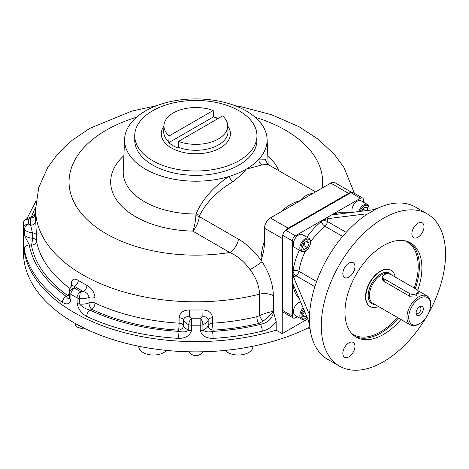 <?xml version="1.0" encoding="UTF-8"?>
<svg xmlns="http://www.w3.org/2000/svg" width="469" height="469" viewBox="0 0 469 469"><rect width="100%" height="100%" fill="white"/><g stroke="black" fill="none" stroke-linecap="round" stroke-linejoin="round"><path stroke-width="0.7" d="M178.49 141.398A31.886 18.408 0 0 0 211.413 142.019A31.886 18.408 0 0 0 227.723 125.499A31.886 18.408 0 0 0 222.593 115.931L178.49 141.398L178.179 148.087A32.314 18.654 180 0 1 168.787 142.658L169.098 135.969A31.886 18.408 0 0 1 163.968 125.499L163.722 131.285A32.132 18.549 180 0 0 168.916 141.867M152.63 110.778A61.111 35.281 0 0 0 134.732 135.723A61.111 35.281 0 0 0 172.457 168.324A61.111 35.281 0 0 0 239.061 160.674A61.111 35.281 0 0 0 256.959 135.723A61.111 35.281 0 0 0 219.234 103.127A61.111 35.281 0 0 0 152.63 110.778M134.732 135.723L134.732 140.061A61.111 35.281 0 0 0 172.457 172.662A61.111 35.281 0 0 0 239.061 165.012A61.111 35.281 0 0 0 256.959 140.061L256.959 135.723M163.968 125.499A31.886 18.408 0 0 1 180.975 109.67A31.886 18.408 0 0 1 213.202 110.508L213.512 116.84A32.314 18.654 180 0 1 217.739 118.739M213.202 110.508L169.098 135.969M213.512 116.84L168.787 142.658M305.208 242.11L303.842 245.633L302.611 246.348M307.394 247.685L303.976 249.655L302.271 247.227L303.976 242.825L307.394 240.849L309.1 243.282L307.394 247.685L303.842 245.633M306.14 241.576L309.1 243.282M310.501 242.473L310.501 241.787A7.533 4.35 120 0 0 308.942 238.34A7.533 4.35 120 0 0 303.138 240.363A7.533 4.35 120 0 0 299.849 247.937A7.533 4.35 120 0 0 301.409 251.39A7.533 4.35 120 0 0 305.172 251.015L305.765 250.675A6.695 3.863 120 0 0 310.501 242.473A6.695 3.863 120 0 0 305.765 239.741A6.695 3.863 120 0 0 301.034 247.937A6.695 3.863 120 0 0 305.765 250.675M308.942 238.34L302.429 234.582A7.533 4.35 120 0 0 294.901 238.932A7.533 4.35 120 0 0 294.901 247.632L301.409 251.39M304.733 311.709L302.81 314.107M306.521 315.948L305.765 316.892L302.81 316.628L302.81 312.682L304.34 310.777M302.81 315.186L305.765 316.892M303.66 309.171A6.695 3.863 120 0 0 301.157 316.763A6.695 3.863 120 0 0 305.765 318.316L305.172 318.656A7.533 4.35 120 0 1 301.409 319.031L294.901 315.274A7.533 4.35 120 0 1 293.746 309.241A7.533 4.35 120 0 1 298.665 302.599A7.533 4.35 120 0 1 300.594 301.907M303.162 307.981A7.533 4.35 120 0 0 301.409 319.031M305.172 318.656L305.765 318.316A6.695 3.863 120 0 0 307.101 317.325M363.756 208.078L363.756 209.502L362.467 211.109M361.388 211.243L364.349 207.345L367.309 207.609L367.309 210.505M363.756 209.502L365.808 210.687M368.892 210.305A6.695 3.863 120 0 0 369.08 208.652L369.08 207.966A7.533 4.35 120 0 0 367.52 204.519A7.533 4.35 120 0 0 363.756 204.894A7.533 4.35 120 0 0 358.826 211.56M369.08 208.652A6.695 3.863 120 0 0 364.349 205.92A6.695 3.863 120 0 0 360.11 211.402M367.52 204.519L361.013 200.761A7.533 4.35 120 0 0 354.335 203.816A7.533 4.35 120 0 0 352.283 212.375M309.98 328.112A6.695 3.863 180 0 1 307.916 327.966M310.003 328.312A5.857 3.383 180 0 1 307.658 328.089M202.52 351.785A6.695 3.863 180 0 1 200.58 354.224A6.695 3.863 180 0 1 195.849 355.355A6.695 3.863 180 0 1 191.112 354.224A6.695 3.863 180 0 1 189.171 351.785M200.58 354.224L199.987 354.564A5.857 3.383 180 0 1 191.704 354.564L191.112 354.224M83.781 327.966A6.695 3.863 180 0 1 77.197 326.981L77.197 326.981A6.695 3.863 180 0 1 75.239 324.249L75.239 323.452M84.033 328.089A5.857 3.383 180 0 1 77.79 327.321L77.197 326.981M225.231 350.407A14.645 8.454 0 0 0 241.699 354.787A14.645 8.454 0 0 0 252.926 346.562L252.926 346.251M138.765 346.251L138.765 346.562A14.645 8.454 0 0 0 149.992 354.787A14.645 8.454 0 0 0 166.46 350.407M309.851 326.993A172.399 99.534 0 0 1 124.901 343.044A172.399 99.534 0 0 1 23.45 252.328L23.45 242.08A172.399 99.534 0 0 0 276.182 330.147L282.244 333.641L307.77 318.902M195.843 215.752L196.042 213.993C202.162 199.642 213.108 187.154 228.872 176.526A5.024 0.657 -125.3 0 0 232.642 181.861C217.217 191.153 206.178 202.409 199.524 215.629L199.325 216.584A5.024 2.046 5 0 0 195.843 215.752C195.467 221.966 194.43 227.078 192.724 231.094L229.763 252.48A12.552 7.246 120 0 0 238.469 239.184C246.618 243.903 254.11 250.886 260.946 260.119A51.051 29.471 -60 0 1 264.493 240.931M238.469 239.184L199.325 216.584C198.393 222.675 196.194 227.512 192.724 231.094A85.182 49.181 0 0 1 120.474 204.865A85.182 49.181 0 0 1 123.892 155.632M199.524 215.629A5.024 2.65 18.2 0 0 196.042 213.993A72.636 41.934 180 0 1 123.23 171.021L124.602 139.047A71.27 41.149 180 0 1 195.849 98.918A71.27 41.149 180 0 1 267.09 139.047A71.27 41.149 180 0 1 258.999 159.132L265.132 159.231L267.74 164.302M232.642 181.861C238.539 177.382 243.071 173.149 246.243 169.157A71.27 41.149 180 0 1 228.872 176.526A71.27 41.149 180 0 1 124.602 139.047M267.394 163.992L267.787 164.332L262.001 164.912A5.024 4.455 71.5 0 1 258.999 159.132A71.27 41.149 180 0 1 246.243 169.157L262.001 164.912M69.998 288.441A160.263 92.528 180 0 1 36.459 240.814A5.024 2.896 180 0 0 32.402 238.27L32.402 232.8A5.024 2.896 180 0 1 36.459 235.344L35.703 221.034A5.024 4.098 -3.8 0 1 30.684 225.243L32.402 232.8A12.552 7.246 0 0 1 24.376 229.763L24.376 235.233A5.024 2.896 180 0 1 23.503 233.673L23.503 228.204A5.024 2.896 180 0 0 24.376 229.763A5.024 3.389 130.3 0 1 28.527 224.03A167.374 96.632 0 0 1 28.527 219.134A5.024 3.389 -130.3 0 0 25.279 219.398L31.886 216.543L30.684 217.921A7.533 4.35 0 0 0 28.527 219.134A5.024 4.098 -177.5 0 0 23.509 223.01A5.024 4.098 -177.5 0 0 23.503 223.156A172.399 99.534 0 0 0 23.45 225.683L23.45 242.08A172.399 99.534 0 0 0 276.182 330.147L276.182 321.693L273.368 311.439L273.368 295.722C273.105 284.449 269.353 273.105 262.107 261.679L261.303 259.873L260.946 260.119M276.182 321.693C272.624 326.582 267.987 329.748 262.282 331.19A5.024 1.577 76.4 0 0 260.348 324.419C268.174 322.713 272.571 318.416 273.538 311.533M191.475 330.645L191.475 325.181A5.024 2.896 0 0 1 188.773 324.677L188.773 330.147A5.024 2.896 0 0 0 191.475 330.645C189.675 335.827 185.39 338.407 178.636 338.384A5.024 0.41 93.3 0 1 179.135 331.395C183.086 332.363 186.299 331.941 188.773 330.147A12.552 7.246 180 0 1 183.514 325.509L183.514 320.046A12.552 7.246 0 0 0 188.773 324.677A5.024 2.31 111.5 0 1 191.604 318.181L191.475 325.181A172.399 99.534 0 0 0 200.216 325.181L200.087 318.181A7.533 4.35 0 0 0 202.186 316.938A165.281 95.424 0 0 1 189.505 316.938L189.699 309.939C183.338 310.05 179.809 312.635 179.105 317.701A5.024 2.896 180 0 1 183.514 320.046C184.106 317.273 186.105 316.235 189.505 316.938A7.533 4.35 0 0 0 191.604 318.181A167.374 96.632 0 0 0 200.087 318.181A5.024 2.31 68.5 0 1 202.919 324.677A12.552 7.246 0 0 0 208.177 320.046A5.024 2.896 180 0 1 212.586 317.701C211.9 312.647 208.371 310.062 201.998 309.939L202.186 316.938C205.574 316.229 207.568 317.267 208.177 320.046L208.177 325.509A12.552 7.246 180 0 1 202.919 330.147C205.404 331.946 208.617 332.363 212.557 331.395A5.024 0.41 86.7 0 1 213.061 338.384C206.319 338.413 202.033 335.833 200.216 330.645L200.216 325.181A5.024 2.896 180 0 0 202.919 324.677L202.919 330.147A5.024 2.896 180 0 1 200.216 330.645M69.377 291.448L69.377 296.918A12.552 7.246 180 0 0 69.6 298.261A5.024 2.896 0 0 0 70.895 299.72C69.594 304.158 66.762 305.032 62.383 302.347A5.024 3.172 125.2 0 1 66.27 296.414C67.659 298.653 68.767 299.269 69.6 298.261L69.6 292.797A5.024 2.896 0 0 0 70.895 294.256A5.024 2.972 121.3 0 1 74.53 288.159A5.024 4.028 161.9 0 0 69.6 292.797A12.552 7.246 0 0 1 69.377 291.448C69.91 288.189 70.831 286.19 72.144 285.451L74.577 286.418A7.533 4.35 0 0 0 74.53 288.159A167.374 96.632 0 0 0 80.533 291.624A5.024 0.762 96.2 0 0 79.601 298.571A12.552 7.246 0 0 0 88.999 297.44A5.024 2.896 180 0 1 94.984 297.586C94.392 292.222 91.719 288.154 86.958 285.369A5.024 2.785 -61.9 0 1 83.546 291.595C86.73 292.463 88.547 294.409 88.999 297.44L88.999 302.904A12.552 7.246 180 0 1 79.601 304.035C82.28 307.072 85.716 309.077 89.901 310.056A5.024 2.597 115.3 0 0 86.724 316.405C81.553 313.585 78.341 309.218 77.074 303.291L77.074 297.821A5.024 2.896 180 0 0 79.601 298.571L79.601 304.035A5.024 2.896 180 0 1 77.074 303.291M36.459 235.344L36.459 240.814A5.024 4.08 -10.3 0 1 31.47 245.217A5.024 0.768 -83.7 0 0 32.402 238.27A12.552 7.246 180 0 1 24.376 235.233L29.307 244.894A5.024 4.08 170.1 0 0 24.312 249.285C23.743 245.099 23.479 239.894 23.503 233.673M25.279 219.398A5.024 5.024 0 0 0 23.509 223.01L23.45 225.683A172.399 99.534 0 0 0 23.503 228.204A5.024 4.098 177.5 0 1 28.527 224.03A7.533 4.35 0 0 0 30.684 225.243A165.281 95.424 0 0 1 30.684 217.921A5.024 4.098 -176.2 0 0 35.585 214.814M70.895 299.72L70.895 294.256A172.399 99.534 0 0 0 77.074 297.821A5.024 2.826 118.8 0 1 80.533 291.624A7.533 4.35 0 0 0 83.546 291.595A165.281 95.424 0 0 1 74.577 286.418A5.024 3.007 121.9 0 0 78.259 280.351C74.02 277.924 71.698 279.114 71.306 283.915A5.024 2.896 180 0 1 72.349 285.228M262.81 321.347L258.747 323.493A165.281 95.424 180 0 1 213.114 330.153A5.024 4.028 -161.8 0 1 208.177 325.509A5.024 2.896 180 0 1 212.586 323.17A5.024 0.428 -93.5 0 0 213.114 330.153A17.576 10.148 180 0 1 212.557 331.395A167.374 96.632 180 0 0 260.348 324.419L258.747 323.493A5.024 1.559 76.6 0 1 256.836 316.71L259.509 315.631C264.668 313.398 269.288 311.996 273.368 311.439C270.842 314.693 267.324 318 262.81 321.347A5.024 0.528 -120 0 1 259.509 315.631L259.509 294.198C259.275 285.902 256.15 277.742 250.129 269.722C244.367 261.708 237.578 255.963 229.763 252.48A126.788 73.199 0 0 1 78.047 209.022A126.788 73.199 0 0 1 136.532 117.256M281.423 211.595A51.051 29.471 -60 0 1 282.103 210.839C287.444 205.744 293.606 202.309 300.588 200.533L330.768 183.109A8.372 4.831 -60 0 1 334.954 182.699L351.668 192.349M351.117 192.554A8.372 4.831 120 0 0 348.52 193.363L288.159 228.21A8.372 4.831 120 0 0 285.562 230.402M261.303 259.873L263.689 251.278L264.493 244.12L264.493 228.21A8.372 4.831 -60 0 1 270.408 217.956L300.588 200.533C303.707 196.476 307.5 194.166 311.967 193.597A51.051 29.471 -60 0 1 312.647 193.574M282.842 235.11A8.372 4.831 120 0 0 282.244 238.457L282.244 333.641M282.103 210.839A5.024 1.442 -137.8 0 0 282.432 211.015M312.307 193.767A5.024 3.84 87 0 1 311.967 193.597M250.129 269.722A12.552 0.827 147.3 0 0 262.107 261.679M416.707 289.443A5.024 2.896 180 0 1 418.178 291.489A5.024 2.896 180 0 1 415.077 294.169A5.024 2.896 180 0 1 409.607 293.541L384.158 278.85A5.024 2.896 180 0 1 382.686 276.798A5.024 2.896 180 0 1 385.788 274.119A5.024 2.896 180 0 1 391.257 274.752L416.707 289.443M363.463 202.174L363.463 199.935A4.186 2.415 120 0 0 362.596 198.024A4.186 2.415 120 0 0 360.503 198.229L334.467 213.26L333.242 214.362L334.467 214.603L372.175 209.895L378.096 208.095A87.873 50.734 120 0 1 415.522 207.105L427.353 213.94A87.873 50.734 120 0 0 359.641 237.484A87.873 50.734 120 0 0 321.283 325.914A87.873 50.734 120 0 0 339.486 366.137A87.873 50.734 120 0 0 426.374 317.079M362.596 198.024L352.981 192.472A4.186 2.415 120 0 0 350.888 192.677L285.791 230.256A4.186 2.415 120 0 0 282.836 235.385L282.836 310.548A4.186 2.415 120 0 0 283.704 312.465L293.318 318.017A4.186 2.415 120 0 0 295.411 317.806L297.346 316.686M365.075 215.611L365.075 213.993L366.301 214.292L365.075 215.611A87.873 50.734 120 0 0 309.792 311.363L309.259 313.087L308.391 312.172L293.612 277.161L292.451 271L292.451 316.1A4.186 2.415 120 0 0 293.318 318.017M348.848 212.809A50.212 28.99 120 0 0 334.467 213.958L334.467 213.26L295.411 235.807A4.186 2.415 120 0 0 292.451 240.937L292.451 271L293.055 270.654A4.186 1.935 -171.6 0 1 298.917 271.311L316.604 281.517M342.833 353.333A8.577 4.954 120 0 0 344.609 357.261A8.577 4.954 120 0 0 353.186 352.307A8.577 4.954 120 0 0 353.186 342.405A8.577 4.954 120 0 0 346.579 344.703A8.577 4.954 120 0 0 342.833 353.333M348.901 263.103A8.577 4.954 120 0 0 342.833 273.609A8.577 4.954 120 0 0 344.609 277.537A8.577 4.954 120 0 0 353.186 272.583A8.577 4.954 120 0 0 353.186 262.681A8.577 4.954 120 0 0 348.901 263.103M424.005 226.744A8.577 4.954 120 0 0 422.229 222.816A8.577 4.954 120 0 0 415.616 225.114A8.577 4.954 120 0 0 411.876 233.75A8.577 4.954 120 0 0 413.652 237.677A8.577 4.954 120 0 0 420.259 235.379A8.577 4.954 120 0 0 424.005 226.744M370 306.45A20.923 12.077 -60 0 1 369.853 282.203A20.923 12.077 -60 0 1 390.917 270.214M400.931 319.477A54.398 31.405 -60 0 1 383.419 334.456A54.398 31.405 -60 0 1 356.223 337.147A54.398 31.405 -60 0 1 356.223 274.336A54.398 31.405 -60 0 1 410.615 242.93A54.398 31.405 -60 0 1 417.732 290.299M428.314 313.72A87.873 50.734 120 0 0 427.353 213.94M293.225 284.642A4.186 2.415 -120 0 0 293.055 285.685L292.451 286.031L292.791 284.419L293.612 285.363L308.391 320.374L309.792 326.401A87.873 50.734 120 0 0 327.649 359.307L339.486 366.137M309.657 312.108L309.657 325.644M306.902 237.162A50.212 28.99 120 0 1 321.447 221.474A4.186 1.935 -128.4 0 0 324.947 226.228A4.186 2.415 120 0 0 327.362 221.474A4.186 2.415 0 0 0 321.447 221.474L321.447 220.776L327.362 218.701L365.075 213.993M377.375 208.353L365.65 215.124M378.518 306.533A20.923 12.077 -60 0 1 370.147 306.533A20.923 12.077 -60 0 1 370.147 282.379A20.923 12.077 -60 0 1 391.07 270.296A20.923 12.077 -60 0 1 395.174 277.009M423.325 308.848A5.177 2.99 120 0 0 419.667 306.738A5.177 2.99 120 0 0 416.003 313.081A5.177 2.99 120 0 0 419.667 315.191A5.177 2.99 120 0 0 423.325 308.848M430.612 304.645A15.483 8.94 120 0 0 419.667 298.325A15.483 8.94 120 0 0 408.716 317.284A15.483 8.94 120 0 0 419.667 323.604A15.483 8.94 120 0 0 430.612 304.645L430.612 303.619A16.737 9.661 120 0 0 427.148 295.957A16.737 9.661 120 0 0 418.776 296.789A16.737 9.661 120 0 0 407.842 311.533A16.737 9.661 120 0 0 410.41 324.947A16.737 9.661 120 0 0 418.776 324.12L419.667 323.604M382.686 277.812L383.865 281.359L409.607 296.22L416.103 295.904L417.633 292.797M416.062 312.295A3.506 2.023 120 0 0 416.73 313.315A3.506 2.023 120 0 0 419.427 312.377A3.506 2.023 120 0 0 420.957 308.848A3.506 2.023 120 0 0 420.236 307.248A3.506 2.023 120 0 0 419.016 307.177M227.723 125.499L227.969 131.285A32.132 18.549 180 0 1 211.507 147.94A32.132 18.549 180 0 1 178.314 147.289M213.448 116.658A34.554 19.95 180 0 1 218.067 118.546M227.752 126.161A34.554 19.95 180 0 1 195.849 153.779A34.554 19.95 180 0 1 163.945 126.161M262.282 331.19A172.399 99.534 180 0 1 213.061 338.384M178.636 338.384A172.399 99.534 180 0 1 86.724 316.405M179.105 317.701L179.105 323.17A160.263 92.528 180 0 1 94.984 303.05A5.024 2.896 180 0 0 88.999 302.904A5.024 2.31 -111.5 0 0 91.824 309.405A165.281 95.424 180 0 0 178.583 330.153A5.024 4.028 -18.2 0 0 183.514 325.509A5.024 2.896 0 0 0 179.105 323.17A5.024 0.428 -86.5 0 1 178.583 330.153A17.576 10.148 180 0 0 179.135 331.395A167.374 96.632 180 0 1 89.901 310.056A17.576 10.148 180 0 0 91.824 309.405A5.024 2.58 -64.9 0 0 94.984 303.05L94.984 297.586M62.383 302.347A172.399 99.534 180 0 1 24.312 249.285M69.377 295.587A5.024 3.389 49.7 0 1 67.407 295.306A17.576 10.148 180 0 0 66.27 296.414A167.374 96.632 180 0 1 29.307 244.894A17.576 10.148 180 0 0 31.47 245.217A165.281 95.424 180 0 0 67.407 295.306A5.024 3.183 -54.5 0 0 69.377 293.817M31.622 216.59A167.374 96.632 180 0 1 35.609 207.327M34.114 215.576A165.281 95.424 180 0 1 35.585 211.906M156.669 105.689L131.871 111.077L89.819 128.324L72.173 140.266L57.347 154.395L47.738 167.439L38.734 187.588L35.585 209.28L35.585 217.481A160.263 92.528 0 0 0 35.703 221.034M71.306 286.325L71.306 283.915M78.259 280.351A160.263 92.528 0 0 0 86.958 285.369M189.699 309.939A160.263 92.528 0 0 0 201.998 309.939M256.836 316.71A160.263 92.528 180 0 1 212.586 323.17L212.586 317.701M330.768 183.109L348.52 193.363M264.493 228.21L282.244 238.457M270.408 217.956L288.159 228.21M278.756 170.663A85.182 49.181 0 0 0 267.799 155.632M35.585 209.28A160.263 92.528 0 0 0 259.509 294.198A12.552 7.246 180 0 1 273.368 295.722M322.191 188.063A126.788 73.199 0 0 0 255.165 117.256M409.607 296.22L409.607 293.541M384.158 281.529L384.158 278.85M404.929 240.802A53.56 30.925 -60 0 1 418.184 266.38A53.56 30.925 -60 0 1 414.262 288.03M397.384 317.425A53.56 30.925 -60 0 1 351.533 333.289M409.331 242.256A54.398 31.405 -60 0 1 419.368 266.38A54.398 31.405 -60 0 1 415.294 288.628M398.416 318.023A54.398 31.405 -60 0 1 380.904 333.002A54.398 31.405 -60 0 1 354.992 336.373M360.503 198.229L350.888 192.677M292.451 316.1L282.836 310.548M295.411 235.807L285.791 230.256M292.451 240.937L282.836 235.385M299.245 298.718A50.212 28.99 120 0 1 293.055 285.685A4.186 2.82 169.9 0 1 293.594 285.316M342.634 236.435L324.947 226.228A46.026 26.575 120 0 0 310.501 242.244M305.565 250.786A46.026 26.575 120 0 0 298.917 271.311A4.186 2.415 120 0 1 296.009 275.778A4.186 2.415 60 0 1 293.055 270.654A50.212 28.99 120 0 1 299.369 250.212M333.647 214.626A4.186 2.415 180 0 1 334.467 213.958A4.186 2.82 -109.9 0 0 334.415 214.609M293.612 277.161L296.009 275.778L314.863 286.665M308.391 312.172L309.792 311.363M346.216 232.354L327.362 221.474L327.362 218.701M374.919 304.457A17.576 10.148 -60 0 1 371.43 284.044A17.576 10.148 -60 0 1 391.087 274.658M410.41 324.947L372.832 303.255A16.737 9.661 -60 0 1 372.597 284.343A16.737 9.661 -60 0 1 389.077 274.013M267.787 164.332L315.537 191.903M36.037 201.002L27.208 218.091M31.886 216.543L34.173 215.529L35.585 213.706M72.144 285.451L72.507 284.97L72.425 285.738M354.406 193.292L343.994 167.509L334.479 154.547L318.41 139.393L299.099 126.771L271.563 114.723L240.931 106.715L235.022 105.689M267.09 139.047L268.186 164.56M418.178 293.852L418.178 291.489M382.686 280.175L382.686 276.798M391.07 270.296L390.771 270.126M370.147 306.533L369.853 306.363M427.148 295.957L417.961 290.657"/></g></svg>
